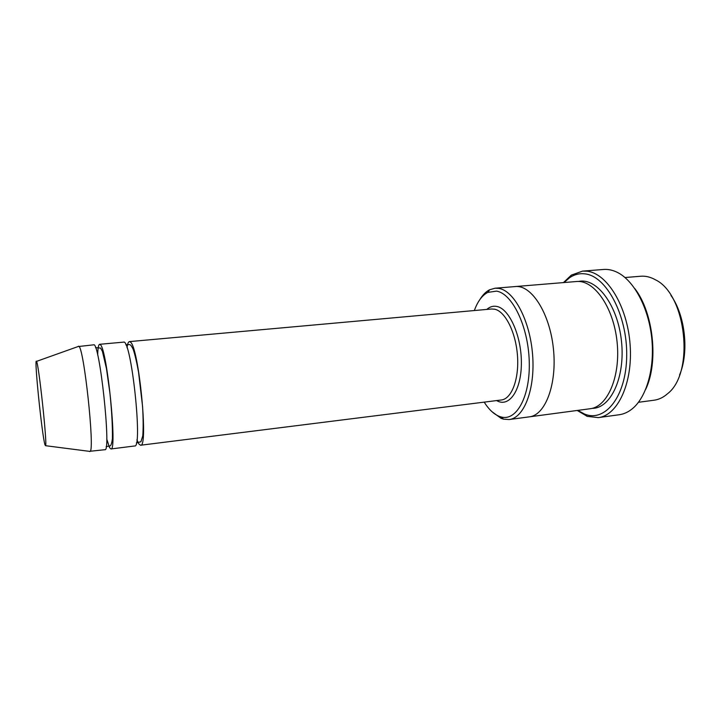 <?xml version="1.0" encoding="UTF-8"?>
<svg xmlns="http://www.w3.org/2000/svg" width="721" height="721" viewBox="0 0 721 721"><rect width="100%" height="100%" fill="white"/><g stroke="black" fill="none" stroke-linecap="round" stroke-linejoin="round"><path stroke-width="1.08" d="M106.708 438.909L109.547 447.624L110.926 448.958C117.433 452.058 107.15 349.442 100.426 344.746L99.651 344.296C98.507 344.557 97.849 348.126 97.677 355.002M99.651 344.296L123.498 342.142C131.105 337.816 143.037 448.579 134.683 445.975L110.926 448.958M484.206 402.129C489.388 410.357 495.057 415.314 501.221 416.999C516.624 421.37 530.485 396.108 529.232 361.068C528.187 326.063 512.117 293.312 496.472 291.131L487.793 292.393C482.133 295.358 477.653 301.405 474.337 310.544M625.017 277.531L640.744 276.242C645.601 275.846 650.468 277.017 655.371 279.766C686.392 294.267 694.864 372.874 667.637 393.648C663.437 397.37 658.922 399.56 654.1 400.209L638.455 402.291M670.945 295.394C685.31 315.483 689.285 352.371 679.533 375.064M491.956 411.682L501.113 418.36L503.6 419.189L509.197 419.532C524.077 418.009 535.361 389.133 532.594 354.75C529.989 320.376 514.01 290.527 498.707 288.382L495.048 288.22L489.658 289.752C485.954 291.626 482.691 294.898 479.88 299.557M136.927 439.774L138.865 443.956L140.568 445.236C148.679 448.092 138.72 346.549 130.375 342.042L129.401 341.61C128.338 341.772 127.536 343.809 127.013 347.72M78.039 346.567L93.622 344.836C99.471 340.618 111.53 452.581 104.924 449.706L89.323 451.337M78.463 346.206L78.769 346.305C83.816 346.504 94.983 450.165 90.098 451.436L89.819 451.598M44.963 444.803C41.98 435.322 33.914 356.192 36.492 361.392C38.583 362.375 47.406 444.298 45.576 445.704L44.963 444.803M577.8 410.384L584.452 414.016C605.063 422.794 626.378 396.487 626.702 355.678C627.324 314.915 606.055 275.638 584.758 273.854C579.414 273.25 574.412 274.494 569.752 277.585L564.029 282.542M515.037 286.579L576.403 281.523C593.852 279.559 613.4 306.813 617.032 341.502C620.871 376.164 607.578 406.95 590.102 408.744L529.079 416.882M634.804 288.58C653.451 312.517 658.796 362.059 645.665 389.412M529.349 416.846C545.391 415.26 557.306 383.923 553.377 348.351C549.636 312.77 531.323 284.678 515.317 286.552C531.323 284.687 549.636 312.77 553.367 348.351C557.306 383.914 545.391 415.26 529.349 416.846L509.197 419.532M577.224 410.465L587.336 416.387L598.331 417.612C617.744 415.494 633.11 382.851 630.082 344.323C627.252 305.794 606.776 272.989 586.885 271.204L582.55 271.114L571.329 275.125L563.443 282.596M582.55 271.114L603.594 269.465C608.2 269.104 612.859 270.114 617.573 272.493C633.966 280.694 648.458 307.443 651.703 337.761C654.992 368.08 646.53 397.298 632.263 408.807C628.162 412.133 623.818 414.106 619.24 414.737L598.331 417.612M496.634 400.57C508.882 407.915 521.256 390.881 521.373 363.501C521.68 336.202 509.332 308.543 496.76 306.434C493.164 305.74 489.847 306.731 486.81 309.417M499.157 400.254L501.347 399.984C511.631 398.947 519.255 379.084 517.471 355.588C515.794 332.084 505.115 311.157 494.534 309.183L491.551 308.994L129.401 341.61M578.53 281.478C596.51 277.261 617.69 304.83 621.457 341.024C625.486 377.191 610.66 408.627 592.193 408.347M501.221 416.999L503.6 419.189M487.793 292.393L489.658 289.752M501.347 399.984L140.568 445.236M45.576 445.704L90.098 451.436M36.492 361.392L78.769 346.305M106.212 446.569L109.971 445.957C111.025 445.659 111.836 443.19 112.404 438.557C112.62 426.769 111.809 411.745 109.971 393.477L106.456 368.593L102.436 351.433L100.598 348.072L95.551 347.621M136.422 442.838L140.91 441.766L142.767 435.899C143.353 428.301 143.281 418.45 142.56 406.347L138.549 372.216C136.81 362.474 135.025 354.849 133.205 349.334C130.465 343.872 130.032 344.665 128.365 344.602L125.869 344.836M515.317 286.552L495.048 288.22M491.551 308.994L489.343 309.192M584.452 414.016L586.515 416.08M569.752 277.585L571.329 275.125"/></g></svg>
